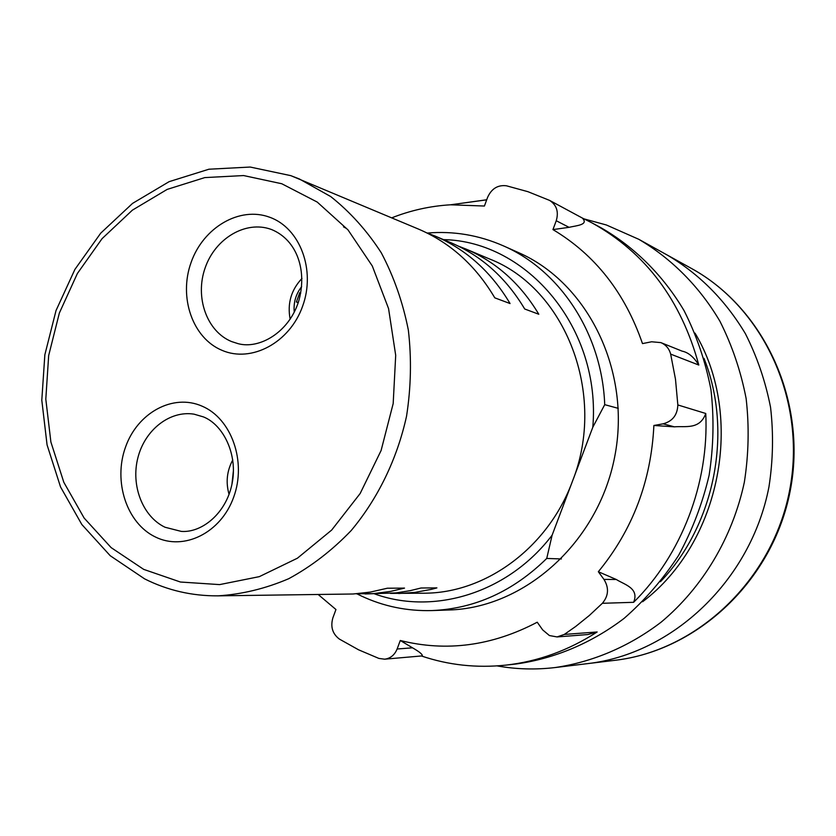 <?xml version="1.0" encoding="UTF-8"?>
<svg xmlns="http://www.w3.org/2000/svg" width="836" height="836" viewBox="0 0 836 836"><rect width="100%" height="100%" fill="white"/><g stroke="black" fill="none" stroke-linecap="round" stroke-linejoin="round"><path stroke-width="1.25" d="M584.291 218.959L606.403 224.988L638.798 239.305L667.358 255.116C699.293 273.989 725.293 300.155 745.367 333.627C757.061 356.711 765.462 381.268 770.552 407.31C773.613 433.8 773.081 460.354 768.942 486.96C750.885 580.414 672.687 653.898 587.656 663.617L614.847 660.325C696.984 650.91 772.203 580.477 789.497 490.972C807.127 401.531 763.895 307.982 691.32 268.387L667.358 255.116C699.293 273.989 725.293 300.155 745.367 333.627C757.061 356.711 765.462 381.268 770.552 407.31C773.613 433.8 773.081 460.354 768.942 486.96C750.885 580.414 672.687 653.898 587.656 663.617L555.25 667.536C535.562 669.866 516.178 669.322 497.086 665.895M660.43 581.72C714.999 524.851 733.203 431.575 704.006 358.362M642.623 601.732C720.716 542.857 745.263 417.039 695.029 333.125M318.255 594.553L335.947 609.517L332.874 617.888C330.335 626.781 332.498 633.834 339.343 639.059L358.581 649.812L378.886 658.423L384.623 659.186C390.464 658.423 394.634 655.027 397.121 648.997L400.287 640.491C446.434 652.038 492.08 645.946 537.235 622.214L542.668 629.895L549.409 635.548L557.069 636.928L564.331 634.43L575.732 626.436L589.401 615.421L602.359 603.299C608.608 595.828 609.141 587.865 603.958 579.411L598.336 571.73C632.653 529.878 651.171 481.128 653.877 425.482L674.38 426.841L663.115 423.831C672.531 421.302 677.442 415.001 677.839 404.948L675.488 379.241L670.66 354.119C669.176 348.622 665.905 344.787 660.868 342.614L651.631 341.778L642.487 343.596C624.952 292.799 595.107 254.792 552.951 229.597L569.055 227.329L556.243 220.735C558.866 211.79 556.661 205.019 549.618 200.41L527.955 191.695L506.428 185.791C497.838 184.766 491.568 188.612 487.607 197.338L484.41 206.032L450.489 204.799C430.289 206.011 410.706 210.358 391.76 217.841M421.375 655.957C448.441 665.122 476.572 668.183 505.79 665.132C537.945 661.548 568.407 650.502 597.155 631.974L587.886 634.545L557.069 636.928M427.332 233.056C453.478 230.851 478.798 235.094 503.272 245.805L518.404 252.556C587.98 282.84 631.64 371.247 614.679 456.864C598.21 542.574 524.517 608.085 448.66 609.998L432.107 610.562C407.007 611.262 383.306 606.351 361.006 595.828L356.941 593.832M486.719 199.762L456.56 203.974M603.958 579.411L616.268 579.473L598.336 571.73M616.268 579.473C624.565 584.709 639.477 588.105 633.625 602.307C681.518 554.885 709.179 483.187 705.762 413.486C699.742 430.112 685.133 425.817 674.38 426.841M660.868 342.614L682.145 351.151C688.31 352.405 693.87 357.045 698.812 365.05C681.152 300.082 645.58 252.712 592.066 222.93L581.971 217.851M549.618 200.41L582.284 218.018C589.14 224.905 576.359 225.584 569.055 227.329M592.066 222.93L601.074 227.789C634.524 247.017 663.115 275.337 684.067 310.647C696.555 335.299 705.511 361.612 710.934 389.576C714.184 418.063 713.578 446.633 709.116 475.287C702.48 503.523 692.292 530.223 678.581 555.397C663.042 579.275 644.859 600.279 624.022 618.441C591.324 643.281 554.184 658.768 515.969 664.014L505.79 665.132M653.877 425.482L663.115 423.831M552.951 229.597L556.243 220.735M346.188 228.301L343.512 226.859M397.121 648.997L412.514 647.816L400.287 640.491M412.514 647.816C419.463 651.798 422.723 654.494 422.284 655.884L384.623 659.186M300.761 292.955L299.8 292.579L296.404 301.995L298.212 302.705M298.274 302.538L296.404 301.995M290.991 175.717L418.575 229.127C450.249 242.649 475.653 265.555 494.797 297.846L510.054 303.541C491.192 271.857 466.164 249.347 434.95 236.013L426.694 232.826M434.95 236.013L450.708 242.639C481.463 255.785 506.125 277.897 524.705 308.996L538.802 314.252C520.494 283.717 496.176 261.971 465.871 249.023L458.232 246.056M374.392 593.832C434.072 615.526 508.163 593.017 552.115 535.197L546.734 558.448C513.189 591.313 474.984 608.681 432.107 610.562M546.734 558.448L561.384 558.95M390.464 593.393L424.113 593.194C485.559 593.278 548.04 547.779 572.409 481.369L592.797 427.259C601.366 328.517 527.506 241.238 443.498 239.608M552.115 535.197L572.409 481.369C607.208 394.226 565.251 288.106 489.332 258.888L465.871 249.023M503.272 245.805C560.099 270.394 602.056 333.752 604.721 404.666L618.274 408.355M592.797 427.259L604.721 404.666M356.261 593.8L373.577 593.602L390.506 591.418L404.519 588.105L387.35 588.22L370.254 592.107L353.064 593.999L217.977 595.849C241.917 594.344 265.514 588.628 288.754 578.69C311.389 566.38 332.195 550.339 351.183 530.557C377.893 498.611 397.079 459.11 406.536 416.255C411.04 387.319 411.646 358.613 408.355 330.126C402.858 302.329 393.84 276.559 381.3 252.817C366.983 230.705 350.117 211.947 330.722 196.564L299.319 178.946L290.782 175.644L250.173 167.043L208.927 169.217L169.123 181.663L132.558 203.388L100.738 233.139L74.906 269.411L56.033 310.543L44.851 354.767L41.8 400.183L47.067 444.888L60.547 486.96L81.823 524.496L110.195 555.7L144.607 578.867C167.482 590.362 191.946 596.026 217.977 595.849M398.657 593.518L415.095 592.369L431.48 589.328L436.904 587.896L421.03 588.001L409.995 590.707L396.107 592.891L365.113 593.957M638.798 239.305C671.559 258.596 699.502 286.612 719.953 321.296C732.127 345.477 740.853 371.226 746.13 398.542C749.296 426.35 748.701 454.22 744.353 482.163C732.587 537.464 702.658 587.436 661.266 622.057C629.289 646.521 592.86 661.976 555.25 667.536M564.331 634.43L597.155 631.974M698.812 365.05L670.66 354.119M677.839 404.948L705.762 413.486M633.625 602.307L602.359 603.299M301.66 286.623C295.819 294.136 293.352 302.653 294.262 312.152M233.443 470.302L231.938 484.305M194.036 414.165C169.812 410.246 144.879 429.903 137.898 457.71C130.688 485.444 142.601 516.554 165.016 527.244L181.266 531.393C201.695 533.002 225.939 513.659 231.969 484.159C238.208 454.836 223.431 424.855 203.472 416.913L194.036 414.165M155.308 536.942C126.644 523.179 113.1 481.452 125.484 447.218C137.449 412.796 172.916 393.233 202.124 406.181C231.509 418.606 246.777 461.608 233.672 497.169C220.986 532.929 183.784 551.217 155.308 536.942M271.606 229.555L271.115 229.377C245.784 220.161 215.27 238.354 205.165 267.834C194.694 297.177 206.711 331.443 231.562 341.558L238.145 343.68C259.421 349.427 288.43 332.55 298.358 302.266C307.564 271.93 297.741 240.36 271.637 229.566L271.115 229.377M222.115 350.378C192.562 338.225 178.486 297.323 191.089 262.473C203.263 227.465 239.671 205.969 269.767 217.276C300.051 228.05 315.924 270.132 302.569 306.352C289.664 342.75 251.448 363.054 222.115 350.378M281.774 183.742L243.631 175.56L204.778 177.598L167.127 189.417L132.381 210.16L102.055 238.668L77.382 273.497L59.356 313.03L48.676 355.519L45.802 399.148L50.892 442.025L63.808 482.278L84.143 518.059L111.125 547.611L143.698 569.379L180.43 582.023L219.628 584.604L259.327 576.641L297.397 558.218L331.683 530.055L360.159 493.512L381.091 450.541L393.181 403.569L395.7 355.321L388.562 308.578L372.302 266.005L348.016 229.9L317.231 202.072L281.774 183.742M614.847 660.325C698.008 650.69 772.976 580.069 790.156 491.098C807.68 402.2 764.752 308.578 691.32 268.387M450.489 204.799L486.688 199.835M301.974 278.43C291.127 289.998 287.187 303.593 290.155 319.216M232.784 459.884C226.88 470.898 225.636 482.393 229.064 494.379"/></g></svg>
